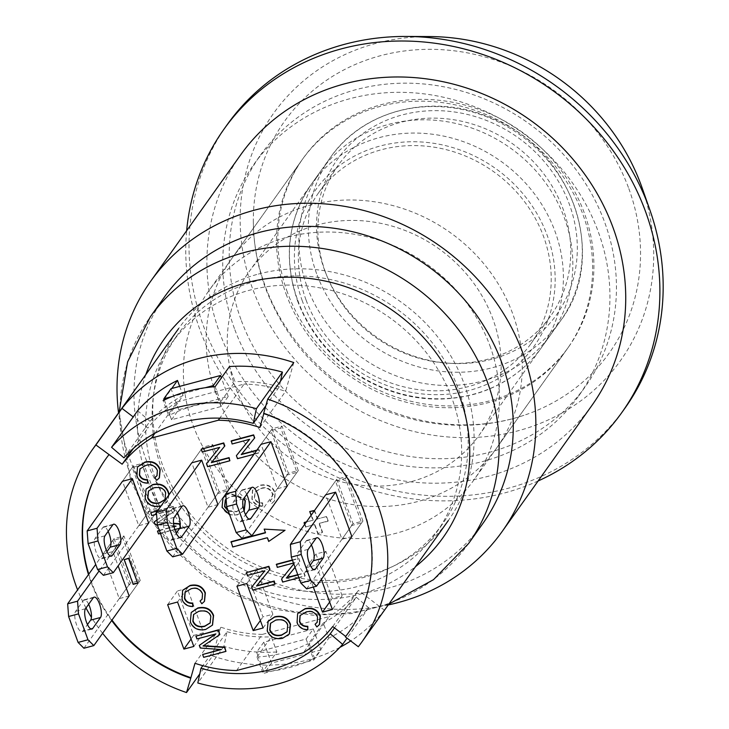 <?xml version="1.0" encoding="UTF-8"?>
<svg xmlns="http://www.w3.org/2000/svg" width="729" height="729" viewBox="0 0 729 729"><rect width="100%" height="100%" fill="white"/><g stroke="black" fill="none" stroke-linecap="round" stroke-linejoin="round"><path stroke-width="0.55" stroke-dasharray="3.65 2.73" d="M482.771 523.622A195.381 177.867 35.5 0 1 302.307 590.526A195.381 177.867 35.5 0 1 145.445 457.821A195.381 177.867 35.5 0 1 164.462 296.976M388.229 604.942A215.729 196.393 35.5 0 1 129.707 458.805A215.729 196.393 35.5 0 1 118.545 412.924M234.446 328.606A199.445 181.567 35.5 0 1 253.856 164.417A199.445 181.567 35.5 0 1 438.074 96.11A199.445 181.567 35.5 0 1 598.208 231.585A199.445 181.567 35.5 0 1 578.799 395.783A199.445 181.567 35.5 0 1 394.571 464.081A199.445 181.567 35.5 0 1 234.446 328.606M240.953 319.457A199.445 181.567 35.5 0 1 260.362 155.268A199.445 181.567 35.5 0 1 444.59 86.961A199.445 181.567 35.5 0 1 604.724 222.436A199.445 181.567 35.5 0 1 585.314 386.634A199.445 181.567 35.5 0 1 401.087 454.932A199.445 181.567 35.5 0 1 240.953 319.457M240.588 154.967A215.729 196.393 -144.5 0 0 219.593 332.57A215.729 196.393 -144.5 0 0 488.129 476.301A215.729 196.393 -144.5 0 0 592.057 405.224M161.683 468.811A162.813 148.215 -144.5 0 0 292.402 579.4A162.813 148.215 -144.5 0 0 442.785 523.641A162.813 148.215 -144.5 0 0 396.12 308.467A162.813 148.215 -144.5 0 0 177.521 334.775A162.813 148.215 -144.5 0 0 161.683 468.811M155.168 477.951A162.813 148.215 35.5 0 1 171.014 343.924A162.813 148.215 35.5 0 1 389.614 317.616A162.813 148.215 35.5 0 1 436.27 532.79A162.813 148.215 35.5 0 1 285.886 588.549A162.813 148.215 35.5 0 1 155.168 477.951M286.105 294.051A162.813 148.215 -144.5 0 0 416.833 404.641A162.813 148.215 -144.5 0 0 567.217 348.89A162.813 148.215 -144.5 0 0 583.063 214.855A162.813 148.215 -144.5 0 0 452.335 104.265A162.813 148.215 -144.5 0 0 301.952 160.016A162.813 148.215 -144.5 0 0 286.105 294.051M489.897 345.701A162.813 148.215 35.5 0 1 474.05 479.737A162.813 148.215 35.5 0 1 255.451 506.035A162.813 148.215 35.5 0 1 208.786 290.862A162.813 148.215 35.5 0 1 359.178 235.102A162.813 148.215 35.5 0 1 489.897 345.701M642.121 187.882A213.014 193.923 35.5 0 1 516.542 431.185A213.014 193.923 35.5 0 1 252.681 288.912A213.014 193.923 35.5 0 1 429.591 36.559M227.147 124.723A244.224 222.327 -144.5 0 0 203.382 325.772A244.224 222.327 -144.5 0 0 507.384 488.494A244.224 222.327 -144.5 0 0 625.045 408.03M628.817 188.592A199.445 181.567 35.5 0 1 525.481 414.801A199.445 181.567 35.5 0 1 265.055 285.613A199.445 181.567 35.5 0 1 253.318 221.015A199.445 181.567 35.5 0 1 412.96 50.046A199.445 181.567 35.5 0 1 628.817 188.592M538.13 480.967A244.224 222.327 35.5 0 1 504.122 493.068A244.224 222.327 35.5 0 1 186.66 230.719M306.016 299.883A130.254 118.572 35.5 0 1 318.691 192.656A130.254 118.572 35.5 0 1 493.569 171.616A130.254 118.572 35.5 0 1 530.894 343.751A130.254 118.572 35.5 0 1 410.591 388.357A130.254 118.572 35.5 0 1 306.016 299.883M325.553 272.436A130.254 118.572 35.5 0 1 338.229 165.21A130.254 118.572 35.5 0 1 513.107 144.169A130.254 118.572 35.5 0 1 550.441 316.313A130.254 118.572 35.5 0 1 430.128 360.91A130.254 118.572 35.5 0 1 325.553 272.436M235.54 387.6A141.107 128.459 35.5 0 1 249.272 271.434A141.107 128.459 35.5 0 1 438.721 248.635A141.107 128.459 35.5 0 1 479.163 435.122A141.107 128.459 35.5 0 1 348.827 483.445A141.107 128.459 35.5 0 1 235.54 387.6M307.182 286.971A141.107 128.459 -144.5 0 0 420.478 382.816A141.107 128.459 -144.5 0 0 550.814 334.493A141.107 128.459 -144.5 0 0 510.373 148.014A141.107 128.459 -144.5 0 0 320.924 170.805A141.107 128.459 -144.5 0 0 307.182 286.971M215.738 392.876A162.813 148.215 35.5 0 1 231.585 258.841A162.813 148.215 35.5 0 1 450.185 232.542A162.813 148.215 35.5 0 1 496.85 447.715A162.813 148.215 35.5 0 1 346.457 503.475A162.813 148.215 35.5 0 1 215.738 392.876M287.39 292.256A162.813 148.215 35.5 0 1 303.237 158.22A162.813 148.215 35.5 0 1 521.836 131.913A162.813 148.215 35.5 0 1 568.492 347.086A162.813 148.215 35.5 0 1 418.109 402.845A162.813 148.215 35.5 0 1 287.39 292.256M171.543 419.731L178.705 409.662L228.204 396.467L221.033 406.527L171.543 419.731L169.839 415.065A135.676 123.52 35.5 0 1 219.329 401.87L213.816 386.789M221.033 406.527L219.329 401.87A135.676 123.52 35.5 0 1 220.659 401.797L215.137 386.689M228.204 396.467L221.406 377.886M178.705 409.662L171.033 388.685M164.317 399.993L169.839 415.065A135.676 123.52 35.5 0 0 168.7 415.658L163.168 400.549M205.113 387.755L172.117 396.549M220.659 401.797L234.993 381.668L229.462 366.559M164.061 399.292L171.752 388.493M179.68 386.379L183.025 395.528L168.7 415.658M154.903 433.226L177.202 401.916L244.042 384.092L219.775 418.173M183.025 395.528A135.676 123.52 -144.5 0 0 150.01 421.28L123.957 457.867M280.51 381.149L279.307 386.789L265.848 405.698M279.307 386.789A135.676 123.52 -144.5 0 0 234.993 381.668M177.202 401.916A132.97 121.041 -144.5 0 0 147.869 428.078L133.216 416.924M293.76 362.541L285.604 391.345A132.97 121.041 -144.5 0 0 244.042 384.092M150.01 421.28L137.626 410.719M259.87 427.486L285.604 391.345M133.443 448.344L147.869 428.078M263.625 413.534L263.953 413.079L263.807 413.598M109.186 454.358A149.245 135.867 -144.5 0 0 105.851 458.823A149.245 135.867 -144.5 0 0 105.696 459.051M88.792 574.142A149.245 135.867 -144.5 0 0 112.002 620.06M348.845 632.18A149.245 135.867 -144.5 0 0 349.009 631.952A149.245 135.867 -144.5 0 0 263.953 413.079M159.715 507.502L143.458 463.079L133.562 465.722L149.819 510.145L159.715 507.502L148.643 523.058L138.747 525.7L122.49 481.277L132.259 467.553L148.516 511.977L158.412 509.334L142.155 464.911L132.259 467.553M313.306 587.064L306.226 567.718L316.122 565.075L321.371 579.409M229.006 489.022L212.75 444.599L202.844 447.242L219.11 491.665L229.006 489.022L217.935 504.577L208.029 507.22L191.773 462.797L201.55 449.073L217.807 493.497L227.703 490.854L211.446 446.43L201.55 449.073M298.289 470.542L282.032 426.119L272.136 428.761L288.392 473.185L298.289 470.542L287.217 486.097L277.321 488.74L261.064 444.316L270.833 430.593L287.089 475.016L296.985 472.374L280.729 427.95L270.833 430.593M362.942 521.025L346.685 476.602L336.789 479.245L353.046 523.668L362.942 521.025L351.87 536.58L341.965 539.223L325.708 494.791L335.486 481.076L351.743 525.5L361.639 522.857L345.382 478.434L335.486 481.076M140.223 580.43L123.966 535.997L114.07 538.64L130.327 583.063L140.223 580.43L129.151 595.976L119.255 598.618L102.999 554.195L112.895 551.552L118.144 565.895M289.459 633.811L282.825 637.948C275.307 639.379 270.186 636.864 267.47 630.394L268.272 621.172M269.976 569.331L256.818 585.66M275.28 583.82L253.009 589.761L251.906 586.745M264.809 570.78L247.632 575.063L246.602 572.256M220.049 634.248L203.582 645.675M226.2 651.043L203.929 656.984L202.89 654.15M220.395 649.484L200.521 647.671L199.555 645.028M215.465 634.02L197.195 638.595L196.165 635.77M169.092 494.654L167.524 501.397L160.754 505.716C153.236 507.147 148.115 504.632 145.399 498.162L146.201 488.94M147.951 482.798C142.547 482.735 138.938 480.338 137.134 475.59L137.59 466.824M159.369 477.814L156.917 480.001L155.159 477.295M157.09 475.563L157.637 470.105C155.095 465.12 151.258 463.444 146.119 465.056L140.004 468.765M262.969 505.999C257.565 505.935 253.956 503.539 252.152 498.791L252.735 489.842L260.007 485.232C267.516 483.728 272.573 486.216 275.207 492.704L274.514 500.832L271.935 503.201L270.177 500.495L272.245 498.581L272.655 493.305C270.113 488.33 266.276 486.644 261.137 488.257L255.141 491.783L254.585 497.871C255.852 501.27 258.531 502.937 262.64 502.855L262.704 506.363C257.301 506.3 253.692 503.903 251.888 499.165L252.471 490.207L259.752 485.596C267.251 484.092 272.318 486.589 274.942 493.068L274.25 501.197L271.671 503.566L269.912 500.859L271.981 498.946L272.391 493.679C269.848 488.694 266.012 487.008 260.873 488.63L254.877 492.148L254.33 498.235C255.587 501.634 258.266 503.302 262.376 503.22L262.704 506.363M254.722 437.883L241.554 454.222M256.936 450.112L258.995 449.565L260.025 452.381L237.754 458.313L236.652 455.306M249.555 439.341L232.369 443.624L231.348 440.808M265.429 532.544L264.436 528.744M285.249 529.965L268.946 541.082L267.598 537.382L232.952 546.622L231.148 541.683M224.824 445.929L211.656 462.259M230.127 460.418L207.847 466.36L206.744 463.343M219.657 447.378L202.471 451.661L201.441 448.854M244.297 510.409L237.672 514.546C230.145 515.977 225.024 513.462 222.309 506.992L223.11 497.77M225.817 495.109L229.644 493.369L244.033 498.171M157.765 510.564L173.274 506.427L174.896 510.847L158.147 522.265L173.529 523.276M180.245 525.454L181.038 527.641L158.767 533.582L157.737 530.758M159.296 530.338L174.012 526.411M175.233 526.083L155.359 524.269L154.393 521.627M156.99 519.832L171.005 510.136L152.042 515.193L151.003 512.369M193.112 606.2C187.708 606.136 184.1 603.73 182.296 598.992L182.751 590.226M204.521 601.215L202.079 603.402L200.32 600.687M202.252 598.965L202.799 593.506C200.256 588.522 196.42 586.845 191.28 588.458L185.157 592.167M212.549 624.981L205.915 629.118C198.388 630.549 193.276 628.034 190.551 621.564L191.353 612.342M292.375 559.981L298.772 558.277L299.874 561.284L286.716 577.623M297.751 574.68L304.148 572.967L305.178 575.782L282.907 581.715L281.804 578.708M295.017 562.36L293.805 563.9L295.017 562.36L277.53 567.025L276.501 564.21M308.13 629.4C302.717 629.337 299.118 626.94 297.314 622.192L297.76 613.426M319.539 624.416L317.088 626.603L315.338 623.896M317.261 622.165L317.808 616.707C315.274 611.731 311.429 610.045 306.289 611.658L300.175 615.367M314.591 510.418L317.689 518.875L326.592 516.506L328.223 520.943L319.311 523.322L322.564 532.206L318.108 533.391L314.855 524.506L305.952 526.885L304.321 522.438M306.426 521.882L313.233 520.069L309.98 511.184M137.918 582.808L133.462 583.993L124.431 559.316M111.683 620.525A149.245 135.867 35.5 0 1 88.473 574.598M102.598 633.273A165.529 150.693 35.5 0 1 91.435 617.363M86.004 608.004A165.529 150.693 35.5 0 1 77.593 589.879M256.626 652.227L306.116 639.023L313.279 628.963L263.789 642.167L256.626 652.227L258.33 656.884A135.676 123.52 35.5 0 1 257 656.957L262.531 672.065A151.96 138.337 -144.5 0 0 263.852 671.965A151.96 138.337 -144.5 0 0 272.555 670.999L305.542 662.205A151.96 138.337 -144.5 0 0 313.342 658.761L307.82 643.689A135.676 123.52 35.5 0 1 258.33 656.884L264.299 673.204L272.555 670.999A151.96 138.337 -144.5 0 0 305.542 662.205L313.798 660L320.96 649.94L271.47 663.144L264.299 673.204M306.116 639.023L307.82 643.689A135.676 123.52 35.5 0 0 308.968 643.096L314.491 658.205L328.825 638.075L323.293 622.967L308.968 643.096M313.279 628.963L320.96 649.94M314.491 658.205A151.96 138.337 -144.5 0 1 313.342 658.761L313.798 660M263.789 642.167L271.47 663.144M257 656.957L271.334 636.827L276.856 651.936L262.531 672.065M236.551 670.552L262.276 634.412L329.125 616.588L303.392 652.719M323.293 622.967A135.676 123.52 -144.5 0 0 356.317 597.224L334.483 627.888M276.856 651.936A151.96 138.337 35.5 0 1 223.876 646.404L227.02 631.715L202.835 665.677M227.02 631.715A135.676 123.52 -144.5 0 0 271.334 636.827M356.317 597.224L368.692 607.786A151.96 138.337 35.5 0 1 328.825 638.075M368.692 607.786L347.059 638.167M223.876 646.404L197.823 683M332.725 626.557L358.449 590.417A132.97 121.041 35.5 0 1 329.125 616.588M194.989 663.29L220.723 627.159L212.567 655.954L199.755 673.951M262.276 634.412A132.97 121.041 35.5 0 1 220.723 627.159M358.313 646.732L384.365 610.137L358.449 590.417M384.365 610.137A165.529 150.693 35.5 0 1 350.731 640.964M339.905 647.37A165.529 150.693 35.5 0 1 212.567 655.954M326.592 516.506L317.689 518.875M313.233 520.069L306.162 522.246M319.311 523.322L327.959 521.308L326.337 516.87M305.952 526.885L314.855 524.506M304.64 524.388L305.688 527.249M314.6 524.871L317.844 533.756L322.3 532.571L319.047 523.686M317.425 519.239L314.327 510.783M311.101 515.321L312.969 520.433M298.772 558.277L299.619 561.649L295.054 567.299M297.851 574.944L303.893 573.331L304.922 576.147L298.881 577.76M294.753 562.724L293.495 563.061M292.466 560.255L298.516 558.642M210.262 622.83L211.064 616.114C209.624 611.431 205.587 609.717 198.962 610.975L193.686 614.365M173.274 506.427L174.632 511.211L157.883 522.629L173.566 523.668M180.172 526.338L180.783 528.006L179.662 528.306M174.851 529.591L160.435 533.437M159.396 530.603L174.076 526.693M173.93 525.992L157.364 524.798M157.008 520.005L170.741 510.5L156.58 514.282M157.5 510.929L173.019 506.792M228.104 510.528L236.597 511.503L242.156 508.077L242.821 501.543C241.372 496.859 237.344 495.146 230.71 496.403L225.443 499.793M226.108 499.046L230.455 496.768C237.08 495.51 241.117 497.224 242.566 501.907L242.73 502.399M242.948 505.926L241.891 508.45L236.333 511.876L228.35 511.211M244.033 510.783L237.408 514.911L229.69 514.865M225.826 495.292L229.38 493.733L243.778 498.545M256.672 450.486L258.731 449.93L259.761 452.745L253.956 454.295M165.109 499.429L165.911 492.713C164.462 488.029 160.426 486.316 153.801 487.573L148.534 490.963M168.827 495.018L167.26 501.762L161.073 505.917M287.18 631.66L287.982 624.944C286.533 620.261 282.497 618.547 275.872 619.805L270.605 623.195M112.767 540.471L129.024 584.895L138.92 582.252L122.663 537.829L112.767 540.471L102.999 554.195M119.255 598.618L129.024 584.895M129.151 595.976L138.92 582.252M112.895 551.552L122.663 537.829M351.87 536.58L361.639 522.857M346.685 476.602L345.382 478.434M341.965 539.223L351.743 525.5M277.321 488.74L287.089 475.016M287.217 486.097L296.985 472.374M282.032 426.119L280.729 427.95M208.029 507.22L217.807 493.497M217.935 504.577L227.703 490.854M212.75 444.599L211.446 446.43M342.147 595.775L325.89 551.352L315.994 553.994L332.251 598.418L342.147 595.775L332.378 609.499M316.122 565.075L325.89 551.352M306.226 567.718L315.994 553.994M329.654 602.063L332.251 598.418M148.643 523.058L158.412 509.334M143.458 463.079L142.155 464.911M138.747 525.7L148.516 511.977M193.677 635.378L203.573 632.736L187.317 588.312L177.42 590.955L193.677 635.378L191.08 639.023M193.805 646.459L203.573 632.736M177.548 602.036L187.317 588.312M167.643 604.678L177.42 590.955M246.703 572.475L262.959 616.898L272.856 614.255L256.599 569.832L246.703 572.475L236.934 586.198M260.371 620.543L262.959 616.898M263.087 627.979L272.856 614.255M246.83 583.555L256.599 569.832M258.321 274.086A165.529 150.693 35.5 0 1 439.077 338.684A165.529 150.693 35.5 0 1 448.253 520.643A165.529 150.693 35.5 0 1 226.008 547.388A165.529 150.693 35.5 0 1 178.569 328.624A165.529 150.693 35.5 0 1 258.321 274.086M246.73 494.39A10.853 3.59 75.1 0 0 242.292 489.888A10.853 3.59 75.1 0 0 241.481 490.499L233.663 501.479A10.853 3.59 75.1 0 0 234.209 513.663A10.853 3.59 75.1 0 0 240.078 521.836A10.853 3.59 75.1 0 0 240.889 521.226L245.536 514.692M272.136 428.761L261.064 444.316M288.392 473.185L241.982 538.366M177.439 512.87A10.853 3.59 75.1 0 0 173.01 508.368A10.853 3.59 75.1 0 0 172.19 508.979L164.371 519.959A10.853 3.59 75.1 0 0 164.927 532.143A10.853 3.59 75.1 0 0 170.786 540.317A10.853 3.59 75.1 0 0 171.597 539.706L176.254 533.172M202.844 447.242L191.773 462.797M219.11 491.665L172.7 556.847M108.147 531.35A10.853 3.59 75.1 0 0 103.718 526.848A10.853 3.59 75.1 0 0 102.907 527.459L95.089 538.439A10.853 3.59 75.1 0 0 95.636 550.623A10.853 3.59 75.1 0 0 101.495 558.797A10.853 3.59 75.1 0 0 102.315 558.186L106.963 551.653M133.562 465.722L122.49 481.277M149.819 510.145L103.409 575.327M311.374 544.873A10.853 3.59 75.1 0 0 306.945 540.362A10.853 3.59 75.1 0 0 306.125 540.982L298.307 551.962A10.853 3.59 75.1 0 0 298.863 564.146A10.853 3.59 75.1 0 0 304.722 572.32A10.853 3.59 75.1 0 0 305.533 571.7L310.189 565.175M336.789 479.245L325.708 494.791M353.046 523.668L306.636 588.85M88.665 604.277A10.853 3.59 75.1 0 0 84.227 599.767A10.853 3.59 75.1 0 0 83.416 600.377L75.597 611.358A10.853 3.59 75.1 0 0 76.144 623.541A10.853 3.59 75.1 0 0 82.003 631.715A10.853 3.59 75.1 0 0 82.824 631.104L87.471 624.571M123.966 535.997L99.062 570.98M130.327 583.063L83.917 648.245M114.07 538.64L95.718 564.419M468.61 543.506A195.381 177.867 35.5 0 1 288.155 610.419A195.381 177.867 35.5 0 1 131.284 477.705A195.381 177.867 35.5 0 1 150.302 316.86M145.836 374.597A171.142 155.806 -144.5 0 0 147.568 479.983A171.142 155.806 -144.5 0 0 415.521 566.615M302.298 300.877A134.318 122.281 35.5 0 1 447.324 146.073A134.318 122.281 35.5 0 1 524.752 357.666A134.318 122.281 35.5 0 1 302.298 300.877M297.742 300.239A141.107 128.459 -144.5 0 0 411.038 396.084A141.107 128.459 -144.5 0 0 541.365 347.76A141.107 128.459 -144.5 0 0 500.932 161.273A141.107 128.459 -144.5 0 0 311.474 184.072A141.107 128.459 -144.5 0 0 297.742 300.239M316.632 273.703A141.107 128.459 35.5 0 1 330.365 157.546A141.107 128.459 35.5 0 1 519.813 134.747A141.107 128.459 35.5 0 1 560.255 321.234A141.107 128.459 35.5 0 1 429.919 369.557A141.107 128.459 35.5 0 1 316.632 273.703M324.451 269.766A134.318 122.281 -144.5 0 0 546.905 326.565A134.318 122.281 -144.5 0 0 469.467 114.963A134.318 122.281 -144.5 0 0 324.451 269.766M233.663 501.479L243.559 498.836M241.481 490.499L251.377 487.865M240.889 521.226L248.963 519.066M164.371 519.959L174.277 517.317M172.19 508.979L182.086 506.336M171.597 539.706L179.671 537.546M95.089 538.439L104.985 535.797M102.907 527.459L112.804 524.816M102.315 558.186L110.38 556.027M298.307 551.962L308.212 549.32M306.125 540.982L316.022 538.339M305.533 571.7L313.607 569.549M90.888 628.954L82.824 631.104M93.312 597.744L83.416 600.377M85.493 608.715L75.597 611.358M119.119 412.113L130.628 480.138L147.805 515.649L171.816 547.497L201.632 574.37L236.005 595.146L273.503 608.961L312.559 615.203L351.542 613.581L388.803 604.131M578.799 395.783L585.314 386.634M253.856 164.417L260.362 155.268M436.27 532.79L442.785 523.641M171.014 343.924L177.521 334.775M301.952 160.016L208.786 290.862M567.217 348.89L474.05 479.737M253.318 221.015C253.437 243.896 257.455 266.185 265.383 287.882C286.962 343.496 325.216 383.645 380.146 408.331C408.185 420.323 437.282 425.955 467.444 425.235C487.4 424.67 506.746 421.198 525.481 414.801M297.56 300.922C310.035 333.773 331.741 359.561 362.678 378.269C399.647 399.228 437.546 404.358 476.365 393.66C503.529 385.368 525.199 370.077 541.365 347.76L560.255 321.234C610.109 256.681 571.7 147.404 488.712 116.986C431.422 92.765 362.723 110.316 330.365 157.546L311.474 184.072C287.7 219.374 283.062 258.321 297.56 300.922M530.894 343.751L550.441 316.313M318.691 192.656L338.229 165.21M320.924 170.805L249.272 271.434M550.814 334.493L479.163 435.122M303.237 158.22L231.585 258.841M568.492 347.086L496.85 447.715M105.851 458.823L105.532 459.279M349.009 631.952L348.681 632.408M242.292 489.888L252.198 487.245M240.078 521.836L249.974 519.194M173.01 508.368L182.906 505.726M170.786 540.317L180.683 537.674M103.718 526.848L113.615 524.206M101.495 558.797L111.391 556.154M306.945 540.362L316.842 537.729M304.722 572.32L314.618 569.677M94.132 597.124L84.227 599.767M91.909 629.081L82.003 631.715"/><path stroke-width="1.09" d="M164.462 296.976A195.381 177.867 35.5 0 1 344.926 230.072A195.381 177.867 35.5 0 1 501.789 362.778A195.381 177.867 35.5 0 1 482.771 523.622L468.61 543.506A195.381 177.867 35.5 0 0 487.628 382.67A195.381 177.867 35.5 0 0 330.766 249.956A195.381 177.867 35.5 0 0 150.302 316.86L164.462 296.976M118.545 412.924A215.729 196.393 35.5 0 1 150.703 281.212A215.729 196.393 35.5 0 1 349.966 207.337A215.729 196.393 35.5 0 1 523.167 353.866A215.729 196.393 35.5 0 1 502.172 531.468A215.729 196.393 35.5 0 1 398.244 602.546A215.729 196.393 35.5 0 1 388.229 604.942M502.172 531.468L592.057 405.224A215.729 196.393 -144.5 0 0 530.238 120.112A215.729 196.393 -144.5 0 0 240.588 154.967L150.703 281.212M406.208 36.45L429.591 36.559A213.014 193.923 35.5 0 1 641.192 185.294A213.014 193.923 35.5 0 1 642.121 187.882L649.876 209.952A244.224 222.327 -144.5 0 0 406.208 36.45A244.224 222.327 -144.5 0 0 227.147 124.723L223.894 129.297A244.224 222.327 35.5 0 1 551.789 89.84A244.224 222.327 35.5 0 1 621.782 412.605A244.224 222.327 35.5 0 1 538.13 480.967M621.782 412.605L625.045 408.03A244.224 222.327 -144.5 0 0 649.876 209.952M186.66 230.719A244.224 222.327 35.5 0 1 223.894 129.297M172.117 396.549A151.96 138.337 -144.5 0 0 164.317 399.993L163.87 398.754L172.117 396.549A151.96 138.337 -144.5 0 1 205.113 387.755L213.36 385.55L220.523 375.49L171.033 388.685L163.87 398.754M171.752 388.493L177.493 380.42A151.96 138.337 35.5 0 0 137.626 410.719L111.573 447.314L123.957 457.867A135.676 123.52 35.5 0 1 253.255 423.385L256.389 408.687L282.442 372.1A151.96 138.337 35.5 0 0 229.462 366.559L215.137 386.689A151.96 138.337 -144.5 0 0 213.816 386.789L213.36 385.55M221.406 377.886L220.523 375.49M213.816 386.789A151.96 138.337 -144.5 0 0 205.113 387.755M164.317 399.993A151.96 138.337 -144.5 0 0 163.168 400.549L164.061 399.292M179.68 386.379L177.493 380.42M219.775 418.173L218.317 420.223L151.468 438.047L154.903 433.226M256.389 408.687A151.96 138.337 -144.5 0 0 111.573 447.314M265.848 405.698L253.255 423.385M133.216 416.924L121.962 408.368A165.529 150.693 35.5 0 1 198.069 358.704A165.529 150.693 35.5 0 1 293.76 362.541L267.698 399.137L263.625 413.534A149.245 135.867 35.5 0 1 348.681 632.408A149.245 135.867 35.5 0 1 345.355 636.873L358.313 646.732A165.529 150.693 35.5 0 0 361.948 641.857A165.529 150.693 35.5 0 0 267.698 399.137M282.442 372.1L280.51 381.149M263.807 413.598L259.87 427.486A132.97 121.041 -144.5 0 0 218.317 420.223M151.468 438.047A132.97 121.041 -144.5 0 0 122.144 464.218L133.443 448.344M122.144 464.218L95.909 444.954L121.962 408.368M105.696 459.051A149.245 135.867 -144.5 0 0 88.792 574.142M112.002 620.06A149.245 135.867 -144.5 0 0 190.916 677.688L194.989 663.29A132.97 121.041 -144.5 0 0 236.551 670.552L303.392 652.719A132.97 121.041 -144.5 0 0 332.725 626.557L345.683 636.417A149.245 135.867 -144.5 0 0 348.845 632.18M253.191 630.621L236.934 586.198L246.83 583.555L263.087 627.979L253.191 630.621L260.371 620.543M193.805 646.459L183.899 649.102L167.643 604.678L177.548 602.036L193.805 646.459M87.152 530.903L97.048 528.261L97.996 540.945L88.1 543.588L87.152 530.903L122.49 481.277L132.386 478.634L148.643 523.058L113.305 572.684L103.409 575.327L97.577 569.504L107.473 566.861L113.305 572.684M321.371 579.409L332.378 609.499L322.482 612.141L313.306 587.064M156.443 512.423L166.34 509.781L167.278 522.465L157.382 525.108L156.443 512.423L191.773 462.797L201.678 460.154L217.935 504.577L182.596 554.204L172.7 556.847L166.868 551.024L176.764 548.381L182.596 554.204M225.726 493.943L235.631 491.3L236.57 503.985L226.673 506.628L225.726 493.943L261.064 444.316L270.96 441.674L287.217 486.097L251.888 535.724L241.982 538.366L236.16 532.544L246.056 529.901L251.888 535.724M290.379 544.426L300.275 541.784L301.223 554.468L291.318 557.111L290.379 544.426L325.708 494.791L335.613 492.157L351.87 536.58L316.532 586.207L306.636 588.85L300.804 583.018L310.7 580.384L316.532 586.207M118.144 565.895L129.151 595.976L93.822 645.602L83.917 648.245L78.094 642.422L87.99 639.78L93.822 645.602M268.272 621.172L274.797 616.77C282.588 615.148 287.827 617.645 290.507 624.252L289.459 633.811M246.347 572.62L268.873 566.315L269.976 569.331L256.508 586.043L273.995 581.378L275.024 584.184L252.753 590.125L251.651 587.118L264.855 570.771L247.368 575.436L246.347 572.62L268.618 566.679L269.721 569.695M256.818 585.66L274.25 581.013L275.024 584.184M251.651 587.118L264.809 570.78M195.901 636.135L218.436 629.829L219.793 634.613L203.045 646.031L224.496 647.461L225.935 651.407L203.664 657.348L202.635 654.524L221.27 649.548L200.256 648.035L199.29 645.393L215.902 633.902L196.939 638.959L195.901 636.135L218.171 630.193L219.793 634.613M203.309 645.666L224.751 647.097L225.935 651.407M202.635 654.524L220.395 649.484M199.29 645.393L215.465 634.02M146.201 488.94L152.725 484.539C160.517 482.917 165.756 485.414 168.435 492.02L169.092 494.654M137.59 466.824L144.998 462.031C152.498 460.528 157.564 463.015 160.189 469.503L159.369 477.814M140.004 468.765L139.576 474.661C140.834 478.069 143.513 479.737 147.623 479.655L147.695 483.163C142.283 483.099 138.683 480.703 136.879 475.955L137.462 467.007L144.734 462.396C152.233 460.892 157.3 463.38 159.933 469.868L159.241 477.996L156.653 480.365L154.903 477.659L157.09 475.563M253.956 454.295L237.49 458.687L236.387 455.671L249.6 439.323L232.114 443.988L231.348 440.808L253.619 434.876L254.722 437.883L241.244 454.595L256.672 450.486M241.554 454.222L256.936 450.112M236.387 455.671L249.555 439.341M230.883 542.057L265.529 532.817L264.171 529.108L284.993 530.329L268.691 541.456L267.333 537.747L232.688 546.987L231.148 541.683L265.429 532.544M264.171 529.108L284.993 530.329M201.186 449.219L223.721 442.913L224.824 445.929L211.346 462.642L228.833 457.976L229.863 460.783L207.592 466.724L206.489 463.717L219.693 447.369L202.215 452.035L201.186 449.219L223.457 443.278L224.559 446.294M211.656 462.259L229.097 457.612L229.863 460.783M206.489 463.717L219.657 447.378M244.033 498.171L245.345 500.85L244.297 510.409M223.11 497.77L225.817 495.109M173.529 523.276L179.598 523.695L180.245 525.454M160.435 533.437L158.512 533.947L157.473 531.122L159.296 530.338M174.012 526.411L175.233 526.083M157.364 524.798L155.104 524.634L154.138 521.991L156.99 519.832M156.58 514.282L151.778 515.558L150.748 512.733L157.765 510.564M182.751 590.226L190.151 585.433C197.659 583.929 202.717 586.417 205.35 592.905L204.521 601.215M185.157 592.167L184.738 598.062C185.995 601.471 188.674 603.138 192.784 603.056L192.857 606.564C187.444 606.501 183.836 604.104 182.04 599.356L182.614 590.408L189.895 585.797C197.395 584.293 202.462 586.781 205.086 593.269L204.402 601.398L201.815 603.767L200.056 601.061L202.252 598.965M191.353 612.342L197.887 607.94C205.678 606.318 210.909 608.815 213.588 615.422L212.549 624.981M286.716 577.623L297.751 574.68M281.549 579.072L293.796 563.872L281.549 579.072L282.652 582.088L298.881 577.76M293.495 563.061L277.266 567.39L276.501 564.21L292.375 559.981M297.76 613.426L305.169 608.633C312.668 607.129 317.735 609.617 320.368 616.105L319.539 624.416M300.175 615.367L299.747 621.272C301.004 624.671 303.692 626.339 307.793 626.257L307.866 629.765C302.462 629.701 298.854 627.304 297.049 622.566L297.632 613.608L304.904 608.997C312.413 607.494 317.479 609.991 320.104 616.47L319.411 624.598L316.833 626.967L315.074 624.261L317.261 622.165M306.162 522.246L304.321 522.438L306.426 521.882M314.327 510.783L309.716 511.548L314.591 510.418M124.167 559.681L128.878 558.122L137.653 583.173L128.623 558.487L124.167 559.681L133.197 584.357L137.653 583.173M199.755 673.951L186.515 692.55L190.916 677.688M190.588 678.152A149.245 135.867 35.5 0 1 111.683 620.525M88.473 574.598A149.245 135.867 35.5 0 1 105.532 459.279A149.245 135.867 35.5 0 1 108.858 454.814M186.515 692.55A165.529 150.693 35.5 0 1 102.598 633.273M91.435 617.363A165.529 150.693 35.5 0 1 86.004 608.004M77.593 589.879A165.529 150.693 35.5 0 1 92.264 449.829A165.529 150.693 35.5 0 1 95.909 444.954M334.483 627.888L330.255 633.82L342.639 644.372A151.96 138.337 35.5 0 1 197.823 683L200.958 668.302A135.676 123.52 -144.5 0 0 330.255 633.82M202.835 665.677L200.958 668.302M347.059 638.167L342.639 644.372M345.683 636.417L345.355 636.873M350.731 640.964A165.529 150.693 35.5 0 1 339.905 647.37M304.066 522.811L304.64 524.388M309.716 511.548L311.101 515.321M315.074 624.261L317.142 622.347L317.552 617.08C315.01 612.096 311.174 610.41 306.034 612.032L300.038 615.549L299.491 621.637C300.749 625.035 303.428 626.703 307.538 626.621L307.866 629.765M295.054 567.299L286.406 577.997L297.851 574.944M276.245 564.583L292.466 560.255M198.698 611.339C205.323 610.082 209.36 611.795 210.809 616.479L210.134 623.022L204.576 626.439C198.598 627.687 194.67 625.947 192.821 621.236L193.559 614.547L198.698 611.339M193.686 614.365L193.076 620.871C194.935 625.582 198.853 627.323 204.84 626.074L210.262 622.83M213.333 615.786L212.421 625.163L205.651 629.482C198.133 630.913 193.012 628.398 190.296 621.928L191.226 612.524L197.623 608.305C205.414 606.683 210.654 609.18 213.333 615.786L213.588 615.422M200.056 601.061L202.124 599.147L202.534 593.871C200.001 588.895 196.156 587.209 191.016 588.822L185.02 592.34L184.473 598.436C185.731 601.835 188.41 603.503 192.52 603.421L192.857 606.564M173.566 523.668L179.334 524.06L180.172 526.338M179.662 528.306L174.851 529.591M157.473 531.122L159.396 530.603M174.076 526.693L176.108 526.147L173.93 525.992M154.138 521.991L157.008 520.005M150.748 512.733L157.5 510.929M242.73 502.399L242.948 505.926M225.443 499.793L224.833 506.3L228.104 510.528M228.35 511.211L224.568 506.664L225.307 499.976L226.108 499.046M243.778 498.545L245.081 501.215L244.033 510.783M229.69 514.865L222.053 507.357L222.983 497.953L225.826 495.292M253.619 434.876L254.457 438.247M231.084 441.182L253.355 435.24M154.903 477.659L156.963 475.745L157.382 470.469C154.84 465.494 151.003 463.808 145.864 465.421L139.868 468.947L139.312 475.035C140.569 478.434 143.258 480.101 147.367 480.019L147.695 483.163M153.546 487.938C160.17 486.68 164.198 488.394 165.647 493.077L164.982 499.62L159.423 503.037C153.436 504.286 149.518 502.545 147.659 497.834L148.397 491.146L153.546 487.938M148.534 490.963L147.923 497.47C149.773 502.181 153.701 503.921 159.678 502.673L165.109 499.429M161.073 505.917L160.498 506.081C152.972 507.512 147.85 504.997 145.135 498.527L146.064 489.123L152.47 484.903C160.262 483.281 165.492 485.778 168.171 492.385L168.827 495.018M275.617 620.169C282.241 618.912 286.278 620.625 287.718 625.309L287.053 631.852L281.494 635.269C275.507 636.517 271.589 634.777 269.73 630.066L270.468 623.377L275.617 620.169M270.605 623.195L269.994 629.701C271.844 634.412 275.772 636.153 281.749 634.904L287.18 631.66M290.242 624.616L289.331 633.993L282.57 638.312C275.043 639.743 269.921 637.228 267.206 630.758L268.135 621.354L274.541 617.135C282.333 615.513 287.563 618.01 290.242 624.616L290.507 624.252M322.482 612.141L329.654 602.063M183.899 649.102L191.08 639.023M243.559 498.836L251.377 487.865A10.853 3.59 -104.9 0 1 252.198 487.245A10.853 3.59 -104.9 0 1 258.057 495.419A10.853 3.59 -104.9 0 1 258.604 507.603L250.785 518.583A10.853 3.59 -104.9 0 1 249.974 519.194A10.853 3.59 -104.9 0 1 244.115 511.02A10.853 3.59 -104.9 0 1 243.559 498.836M245.536 514.692L248.707 510.245A10.853 3.59 75.1 0 0 246.73 494.39M236.57 503.985L246.056 529.901M236.16 532.544L226.673 506.628M270.96 441.674L235.631 491.3M174.277 517.317L182.086 506.336A10.853 3.59 -104.9 0 1 182.906 505.726A10.853 3.59 -104.9 0 1 188.765 513.899A10.853 3.59 -104.9 0 1 189.312 526.083L181.503 537.063A10.853 3.59 -104.9 0 1 180.683 537.674A10.853 3.59 -104.9 0 1 174.823 529.5A10.853 3.59 -104.9 0 1 174.277 517.317M176.254 533.172L179.416 528.725A10.853 3.59 75.1 0 0 177.439 512.87M167.278 522.465L176.764 548.381M166.868 551.024L157.382 525.108M201.678 460.154L166.34 509.781M104.985 535.797L112.804 524.816A10.853 3.59 -104.9 0 1 113.615 524.206A10.853 3.59 -104.9 0 1 119.474 532.38A10.853 3.59 -104.9 0 1 120.03 544.563L112.211 555.544A10.853 3.59 -104.9 0 1 111.391 556.154A10.853 3.59 -104.9 0 1 105.532 547.98A10.853 3.59 -104.9 0 1 104.985 535.797M106.963 551.653L110.125 547.206A10.853 3.59 75.1 0 0 108.147 531.35M97.996 540.945L107.473 566.861M97.577 569.504L88.1 543.588M132.386 478.634L97.048 528.261M308.212 549.32L316.022 538.339A10.853 3.59 -104.9 0 1 316.842 537.729A10.853 3.59 -104.9 0 1 322.701 545.903A10.853 3.59 -104.9 0 1 323.248 558.086L315.438 569.067A10.853 3.59 -104.9 0 1 314.618 569.677A10.853 3.59 -104.9 0 1 308.759 561.503A10.853 3.59 -104.9 0 1 308.212 549.32M310.189 565.175L313.352 560.729A10.853 3.59 75.1 0 0 311.374 544.873M301.223 554.468L310.7 580.384M300.804 583.018L291.318 557.111M335.613 492.157L300.275 541.784M87.471 624.571L90.642 620.124A10.853 3.59 75.1 0 0 88.665 604.277M100.538 617.481L92.72 628.462A10.853 3.59 -104.9 0 1 91.909 629.081A10.853 3.59 -104.9 0 1 86.049 620.898A10.853 3.59 -104.9 0 1 85.493 608.715L93.312 597.744A10.853 3.59 -104.9 0 1 94.132 597.124A10.853 3.59 -104.9 0 1 99.991 605.298A10.853 3.59 -104.9 0 1 100.538 617.481L90.642 620.124M68.608 616.506L67.66 603.822L77.556 601.179L78.504 613.864L68.608 616.506L78.094 642.422M78.504 613.864L87.99 639.78M99.062 570.98L77.556 601.179M95.718 564.419L67.66 603.822M415.521 566.615A171.142 155.806 -144.5 0 0 394.006 311.438A171.142 155.806 -144.5 0 0 145.836 374.597M248.707 510.245L258.604 507.603M248.963 519.066L250.785 518.583M179.416 528.725L189.312 526.083M179.671 537.546L181.503 537.063M110.125 547.206L120.03 544.563M110.38 556.027L112.211 555.544M313.352 560.729L323.248 558.086M313.607 569.549L315.438 569.067M92.72 628.462L90.888 628.954M388.803 604.131L433.5 579.673L468.61 543.506M150.302 316.86L127.611 361.876L119.119 412.113M178.569 328.624L92.264 449.829M448.253 520.643L361.948 641.857"/></g></svg>
